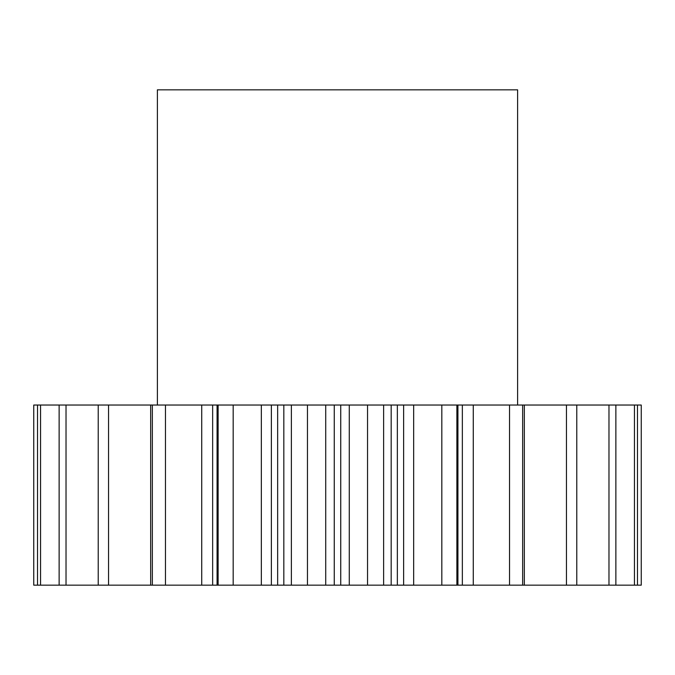 <?xml version="1.0" encoding="UTF-8"?>
<svg xmlns="http://www.w3.org/2000/svg" width="675" height="675" viewBox="0 0 675 675"><rect width="100%" height="100%" fill="white"/><g stroke="black" fill="none" stroke-linecap="round" stroke-linejoin="round"><path stroke-width="1.01" d="M517.615 405.042L517.615 89.834L157.385 89.834L157.385 405.042M291.381 585.166L283.829 585.166L283.829 405.042L291.381 405.042L291.381 585.166L307.454 585.166L307.454 405.042L291.381 405.042M212.65 585.166L165.459 585.166L165.459 405.042L212.65 405.042L212.65 585.166L217.072 585.166L217.072 405.042L283.829 405.042M217.072 585.166L233.179 585.166L233.179 405.042M218.118 585.166L218.118 405.042M271.375 405.042L271.375 585.166L277.653 585.166L277.653 405.042M271.375 585.166L261.335 585.166L261.335 405.042M233.179 585.166L261.335 585.166M165.459 585.166L150.668 585.166L150.668 405.042L165.459 405.042M40.559 585.166L40.559 405.042L33.75 405.042L33.75 585.166L150.668 585.166M566.452 585.166L641.25 585.166L641.25 405.042L524.332 405.042L524.332 585.166L566.452 585.166L566.452 405.042M524.332 585.166L509.541 585.166L509.541 405.042L473.268 405.042L473.268 585.166L509.541 585.166M473.268 585.166L462.35 585.166L462.35 405.042L473.268 405.042M397.347 405.042L397.347 585.166L383.619 585.166L383.619 405.042L413.665 405.042L413.665 585.166L462.35 585.166M413.665 585.166L403.625 585.166L403.625 405.042M397.347 585.166L403.625 585.166M383.619 585.166L367.546 585.166L367.546 405.042L349.279 405.042L349.279 585.166L367.546 585.166M349.279 585.166L340.74 585.166L340.74 405.042L349.279 405.042M307.454 405.042L334.26 405.042L334.26 585.166L340.74 585.166M334.26 585.166L325.721 585.166L325.721 405.042M307.454 585.166L325.721 585.166M283.829 585.166L277.653 585.166M334.26 405.042L340.74 405.042M383.619 405.042L367.546 405.042M413.665 405.042L462.35 405.042M522.644 585.166L522.644 405.042L509.541 405.042M522.644 405.042L524.332 405.042M40.559 405.042L150.668 405.042M212.65 405.042L217.072 405.042M152.356 585.166L152.356 405.042M108.548 585.166L108.548 405.042M98.221 585.166L98.221 405.042M66.023 585.166L66.023 405.042M59.13 585.166L59.13 405.042M37.522 585.166L37.522 405.042M637.478 585.166L637.478 405.042M634.441 585.166L634.441 405.042M615.87 585.166L615.87 405.042M608.977 585.166L608.977 405.042M576.779 585.166L576.779 405.042M456.882 585.166L456.882 405.042M441.821 585.166L441.821 405.042M201.732 585.166L201.732 405.042M391.171 585.166L391.171 405.042M457.928 585.166L457.928 405.042"/></g></svg>
